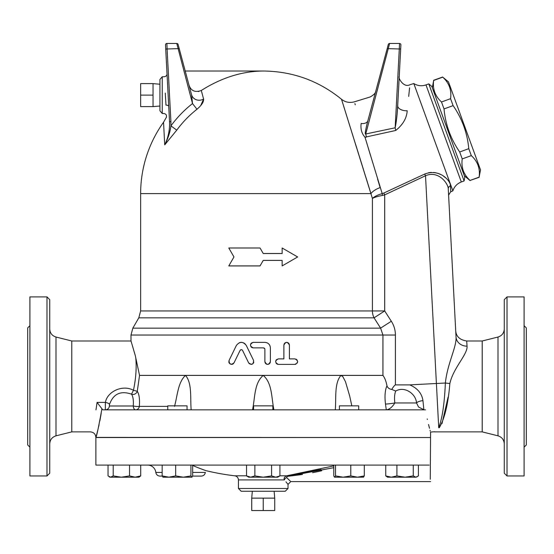 <?xml version="1.0" encoding="UTF-8"?>
<svg xmlns="http://www.w3.org/2000/svg" width="554" height="554" viewBox="0 0 554 554"><rect width="100%" height="100%" fill="white"/><g stroke="black" fill="none" stroke-linecap="round" stroke-linejoin="round"><path stroke-width="0.83" d="M524.098 447.168L526.3 444.966L526.3 327.892L524.098 325.69M507.014 475.955L524.098 475.955L524.098 296.902L507.014 296.902L507.014 475.955L504.265 473.206L504.265 299.659L507.014 296.902M29.902 325.69L27.7 327.892L27.7 444.966L29.902 447.168M29.902 475.955L29.902 296.902L46.986 296.902L46.986 475.955L29.902 475.955M166.519 117.026L163.541 122.261A122.586 122.586 0 0 0 140.64 193.602L370.958 193.602L341.506 99.263L372.413 198.45L372.413 310.946L384.684 310.946L374.061 317.83L380.591 328.141L391.325 321.251L384.684 310.946L384.684 194.876L383.825 193.034L382.191 193.602C377.683 194.918 374.421 196.532 372.413 198.45C374.539 197.252 377.897 196.248 382.502 195.437A3.442 0.533 77.5 0 1 382.191 193.602L364.989 137.198M138.798 317.83L374.061 317.83A13.774 12.271 -90 0 1 372.413 310.946L140.64 310.946L138.798 317.83L132.849 328.141L380.591 328.141L382.946 335.011M386.803 409.842C389.794 409.129 392.474 406.837 394.836 402.959C394.24 398.001 394.531 394.026 395.722 391.041C404.565 385.847 416.006 393.769 416.518 402.959A6.883 2.341 173.4 0 1 422.951 400.618C421.885 393.465 417.494 388.222 409.794 384.885L395.418 384.891C394.649 385.203 393.423 386.713 391.733 389.427C389.227 389.033 387.641 387.807 386.976 385.764C386.103 381.27 384.76 377.814 382.946 375.411L340.945 375.411L342.808 376.602L345.488 381.727L349.699 396.062L351.818 405.853M382.502 195.437L384.684 194.876L425.514 175.75C438.449 170.147 448.207 183.499 448.269 188.817L448.269 188.817C448.705 197.203 448.705 197.203 448.269 188.817L456.032 336.964C456.787 346.901 447.369 363.445 445.374 383.022C444.46 403.783 442.237 418.679 438.72 427.695C432.217 433.242 432.217 433.242 438.72 427.695A11.018 9.21 45.9 0 1 439.246 427.778C432.812 433.193 432.812 433.193 439.246 427.778C444.647 418.713 448.186 403.956 449.862 383.5L449.806 383.936M361.056 124.318L361.07 124.096C360.557 129.442 361.873 133.812 365.017 137.212L366.215 141.201M366.603 142.482L366.893 143.451M367.884 146.748L370.508 155.473M377.627 179.205L380.141 187.605A13.774 6.613 162.7 0 0 370.958 193.602L370.834 193.194M370.827 193.187L370.474 192.03M370.467 192.016L370.349 191.642M370.342 191.629L370.162 191.054M368.001 184.101L365.654 176.553M363.41 169.358L355.536 144.116M342.164 101.382L341.693 99.858M361.07 124.096C352.206 94.706 352.206 94.706 361.07 124.096L361.298 123.383M354.885 103.598L355.246 104.782M395.722 391.041L391.733 389.427M386.976 385.764C385.044 390.051 384.538 396.145 385.473 404.046L386.297 409.842M424.115 409.842L418.54 407.003L416.518 402.959L394.836 402.959A6.883 0.519 -8 0 1 385.473 404.046M185.209 71.016L263.226 71.016C292.609 71.321 318.702 80.732 341.506 99.263C345.287 102.261 349.574 103.113 354.352 101.832L370.231 96.943C373.881 94.859 375.73 92.94 375.778 91.188M164.275 76.743C166.131 76.362 167.052 75.392 167.024 73.848L165.729 49.05L167.1 48.981L166.886 43.468A1.378 1.378 0 0 0 165.507 44.922L169.538 121.7L170.909 121.631L170.93 125.869L176.754 130.148A107.254 107.254 0 0 1 196.975 109.256C201.628 105.274 203.837 101.874 203.595 99.062A8.262 7.472 165 0 1 191.594 94.824L179.212 48.62L191.594 94.824L192.508 103.57A114.484 114.484 0 0 0 170.93 125.869C170.175 131.907 168.104 138.251 164.725 144.885L176.754 130.148L164.725 144.885L163.541 122.261M263.226 71.016C242.05 71.231 221.406 77.719 201.296 90.489L203.595 99.062L200.666 105.682M361.236 123.577C373.112 88.391 373.112 88.391 361.236 123.577A8.262 4.674 -165 0 0 367.856 120.751C366.637 125.391 364.29 135.086 365.737 133.985L389.621 43.468A1.378 1.378 0 0 0 388.292 44.493L367.856 120.751M260.048 248.005L263.226 253.517L260.048 248.005L228.795 248.005L233.961 256.959L228.795 265.913L260.048 265.913L263.226 260.401L260.048 265.913M132.849 328.141L131 335.025L131 340.98L135.252 355.453L139.539 375.411L340.945 375.411C334.228 383.146 336.278 397.897 335.288 409.842M244.916 343.688L246.281 345.454L253.58 360.432L246.281 345.454C242.964 341.389 239.66 341.389 236.371 345.454L229.072 360.432C229.19 364.449 230.838 365.252 234.023 362.842L233.262 363.791M253.801 362.212L253.413 363.14M252.956 363.68L252.506 364.006M251.918 364.269L250.72 364.366M249.535 363.902L248.628 362.842C251.828 365.238 253.483 364.435 253.58 360.432M234.023 362.842L240.09 350.405L241.295 349.629L242.34 350.073M241.863 349.74L241.399 349.629M240.789 349.74L240.408 349.983M232.902 364.04L232.057 364.345M231.475 364.394L229.328 363.272L228.844 362.178L229.072 360.432M239.217 342.774L240.588 342.407M241.129 342.358L242.243 342.434M243.455 342.781L244.792 343.577M277.596 364.276L277.007 364.026M276.404 363.562L276.058 363.126M275.622 361.637L276.058 360.148M276.404 359.712L278.378 358.881C274.826 360.723 274.826 362.558 278.378 364.394L294.908 364.394C298.447 362.558 298.447 360.716 294.908 358.881L289.396 358.881L289.396 345.107C287.561 341.548 285.726 341.548 283.883 345.107L283.883 358.881L278.378 358.881M284.001 344.318L284.292 343.674M284.749 343.106L285.185 342.774M285.878 342.462L286.972 342.372M287.457 342.476L288.219 342.857M288.676 343.251L289.049 343.771M289.306 344.415L289.396 345.107M295.961 359.096L297.221 360.142M297.657 361.637L297.221 363.133M295.961 364.186L294.908 364.394M251.315 343.078L253.171 342.358C249.619 344.193 249.619 346.028 253.171 347.864L263.503 347.864L264.805 348.791M264.528 348.321L264.009 347.96M252.389 347.746L251.8 347.497M251.315 347.143L250.858 346.603M250.415 345.107L250.858 343.618M266.709 342.67L267.547 343.044M268.773 343.972L269.701 345.197M270.075 346.035L270.387 347.864C270.061 344.519 268.226 342.684 264.881 342.358L253.171 342.358M270.276 362.413L269.985 363.078M269.569 363.597L269.106 363.964M268.427 364.276L267.617 364.394M266.799 364.262L266.128 363.943M265.678 363.576L265.269 363.043M264.985 362.385L264.881 361.637C266.716 365.19 268.552 365.19 270.387 361.637L270.387 347.864M450.575 98.681C451.732 90.136 449.121 82.962 442.743 77.158L448.47 81.853L480.505 169.863L479.134 177.142C480.283 168.596 477.673 161.422 471.302 155.619L468.774 148.673C467.313 132.953 462.091 118.604 453.103 105.627L450.575 98.681L441.496 101.984L444.024 108.93C445.485 124.65 450.707 138.999 459.695 151.976L462.223 158.922C461.066 167.467 463.677 174.642 470.055 180.445L479.189 177.301M464.328 175.75L470.111 180.611M432.293 87.74L433.664 80.462C432.508 89.007 435.119 96.181 441.496 101.984M428.775 83.889L431.822 86.445L464.799 177.045L464.107 180.964L428.775 83.889L425.984 84.907L461.316 181.975C457.112 183.616 454.301 186.573 452.867 190.86L450.693 191.774L448.595 195.126L455.693 330.537C456.039 336.416 459.709 339.893 466.697 340.98L467.036 346.153A11.018 9.764 -3 0 1 456.032 336.964M433.664 80.462L442.743 77.158M470.055 180.445L479.134 177.142M462.223 158.922L471.302 155.619M459.695 151.976L468.774 148.673M444.024 108.93L453.103 105.627M140.64 95.122L140.64 106.624L153.036 106.624L153.036 95.122L140.64 95.122L140.64 83.619L153.036 83.619L153.036 95.122M153.036 83.619L159.926 84.222L159.926 106.022L153.036 106.624M263.226 510.532L274.729 510.532L274.729 498.136L263.226 498.136L263.226 510.532L251.724 510.532L251.724 498.136L263.226 498.136M274.126 491.246L274.729 498.136M358.687 409.842L358.687 405.853L339.401 405.853L339.401 409.842M272.866 409.842L272.866 405.853L253.587 405.853L253.587 409.842M187.051 409.842L187.051 405.853L167.772 405.853L167.772 409.842M385.743 475.907L391.332 477.195L387.62 477.195L385.743 475.907L385.743 465.076M396.92 475.907L405.085 477.195L391.332 477.195L396.92 475.907L396.92 465.076M417.287 476.765L415.832 477.195L418.415 475.907L418.415 465.076M413.256 475.907L415.832 477.195L405.085 477.195L413.256 475.907L413.256 465.076M333.785 465.076L333.785 475.907L334.498 477.153L335.53 475.907L343.161 477.195L334.658 477.195M363.583 477.153L357.545 477.195L364.297 475.907L363.424 477.195M350.786 475.907L357.545 477.195L343.161 477.195L350.786 475.907L350.786 465.076M279.929 475.907L277.686 477.195L275.753 477.195L279.929 475.907L279.929 465.076M246.53 475.907L250.699 477.195L248.767 477.195L246.53 475.907L246.53 465.076M263.226 477.195L271.578 475.907L275.753 477.195L250.699 477.195L254.875 475.907L263.226 477.195M191.795 477.195L183.291 477.195L190.922 475.907L191.954 477.153L192.667 475.907L192.667 465.076M163.028 477.195L162.156 475.907L168.908 477.195L175.666 475.907L183.291 477.195L162.945 477.195M139.58 476.765L138.832 477.195L135.121 477.195L140.709 475.907L139.58 476.765L140.709 475.907L140.709 465.076M121.368 477.195L129.532 475.907L135.121 477.195L110.62 477.195L113.196 475.907L121.368 477.195M108.037 465.076L108.037 475.907L110.62 477.195L109.166 476.765L109.914 477.195M171.525 477.195L168.908 477.195M364.297 465.076L364.297 475.907M271.578 465.076L271.578 475.907M254.875 465.076L254.875 475.907M175.666 465.076L175.666 475.907M162.156 465.076L162.156 475.907M190.922 465.076L190.922 475.907M113.196 465.076L113.196 475.907M129.532 465.076L129.532 475.907M335.53 465.076L335.53 475.907M366.236 437.528L392.44 437.528M411.719 437.528L95.877 437.39C96.597 436.607 98.543 427.425 101.721 409.842L101.867 408.714L102.822 409.842L425.534 409.842C431.871 439.059 431.871 439.059 425.534 409.842M286.792 477.714L286.723 477.645C292.027 482.846 292.027 482.846 286.723 477.638A2.756 2.029 -41.8 0 0 284.368 479.909C289.146 485.747 289.146 485.747 284.368 479.909C283.634 478.24 284.424 476.869 286.73 475.81L321.043 469.543M288.018 488.489L238.435 488.489L241.191 491.246L285.262 491.246L288.018 488.489L288.018 484.362L286.757 482.839M286.39 482.389L285.919 481.814M286.723 477.638L286.986 476.419M302.505 474.48L286.993 476.419A2.756 0.346 84 0 0 286.73 475.81L279.929 475.81M321.701 470.768L312.601 472.707M333.785 465.872L286.73 475.81M286.993 476.419L333.785 467.68M430.396 437.528L95.877 437.528L95.877 465.076L429.142 465.076C430.853 486.661 430.853 486.661 429.142 465.076M192.847 465.076C191.227 465.332 203.096 469.619 205.555 470.526C208.879 471.696 191.428 465.595 192.847 465.076L192.667 465.104M430.271 479.279L430.576 432.072L434.585 431.746M101.209 413.326L99.872 420.908M99.062 424.793L98.543 427.079M98.217 428.484L97.068 433.041M97.005 433.283L96.597 434.814M96.438 435.396L96.091 436.649M427.238 418.928L427.363 419.503M428.533 424.502L429.502 428.27M430.063 430.299L430.278 431.054M147.606 465.076A8.262 8.262 90 0 1 155.819 472.424L162.156 472.424M192.667 472.424L205.354 472.424C204.911 474.688 203.547 475.914 201.247 476.094L192.598 476.094M155.819 472.424C156.256 474.688 157.627 475.914 159.926 476.094L162.225 476.094M264.881 349.242L264.881 361.637M263.226 260.401L282.152 260.401L282.152 265.913L297.657 256.959L282.152 248.005L282.152 253.517L263.226 253.517M242.562 350.405L248.628 362.842M135.702 357.372C136.741 367.073 135.993 378.043 133.466 390.286L137.281 391.29L139.539 375.411M109.401 406.006L109.47 404.545C113.231 393.887 120.585 390.425 131.52 394.164L133.466 390.286C122.552 384.268 107.192 391.623 105.412 402.398L105.315 409.842A4.134 4.093 90 0 0 109.401 406.006L133.244 406.006A4.134 0.658 -174.3 0 0 139.352 406.366C139.892 399.302 139.199 394.282 137.281 391.29A4.134 3.649 -35.5 0 1 131.52 394.164C133.085 396.512 133.659 400.459 133.244 406.006A4.134 2.424 -90 0 0 135.668 409.842A4.134 3.733 -90 0 0 139.352 406.366L167.772 406.366M95.877 437.39C95.551 434.045 93.716 432.21 90.371 431.885L71.778 431.885L71.778 340.98L55.996 337.033C52.083 335.786 49.992 333.113 49.735 329.014M95.98 409.842C88.938 438.81 88.938 438.81 95.98 409.842L97.082 402.398L101.86 408.693M109.47 404.545A4.134 1.427 11.1 0 0 105.412 402.398L105.419 402.349M174.531 406.366C177.481 395.521 177.993 382.246 185.507 375.411C192.224 383.146 190.174 397.897 191.165 409.842M105.295 405.209L105.412 402.398L97.082 402.398M389.427 408.873L388.548 409.371M423.872 409.842L422.951 400.618M395.695 130.474L365.017 137.212L366.423 137.087L365.737 133.985L395.161 127.801L395.695 130.474C402.848 124.837 406.684 118.265 407.211 110.758A8.262 4.674 3 0 1 397.703 105.662C397.294 114.089 396.449 121.465 395.161 127.801L399.296 48.981L400.667 49.05L397.703 105.662L400.888 44.922A1.378 1.378 0 0 0 399.51 43.468L399.296 48.981L387.184 48.62M397.322 111.257L398.167 96.839M407.211 110.758C410.784 76.417 410.784 76.417 407.211 110.758M409.593 87.837L408.7 96.431M450.665 190.86L450.478 185.784C450.769 193.748 450.769 193.748 450.478 185.784C450.547 180.729 439.703 168.333 424.71 174.046L383.825 193.034L424.71 174.046L425.514 175.75L438.72 427.695M450.672 191.047L450.693 191.774M428.505 172.737L431.331 172.363M433.678 172.433L435.956 172.806M438.837 173.707L440.707 174.545M443.595 176.255L445.596 177.799M425.984 84.907C421.712 86.348 417.654 85.891 413.803 83.536L452.867 190.86M188.976 85.06C190.978 90.877 195.084 92.684 201.296 90.489M165.507 44.922A1.378 1.378 0 0 1 166.886 43.468A1.378 1.378 0 0 0 165.507 44.922A1.378 1.378 0 0 1 166.886 43.468L176.774 43.468L192.508 103.57L196.975 109.256M168.651 104.796L168.735 106.479C166.228 120.807 166.228 120.807 168.735 106.479L169.538 121.7C169.849 129.809 168.25 137.537 164.725 144.885M170.909 121.631L167.1 48.981L179.212 48.62L178.104 44.493A1.378 1.378 0 0 0 176.774 43.468A1.378 1.378 0 0 1 178.104 44.493A1.378 1.378 0 0 0 176.774 43.468M198.824 91.507L198.394 91.583M399.51 43.468A1.378 1.378 0 0 1 400.888 44.922A1.378 1.378 0 0 0 399.51 43.468L389.621 43.468A1.378 1.378 0 0 0 388.292 44.493A1.378 1.378 0 0 1 389.621 43.468M165.258 93.079L165.985 105.122A2.756 1.496 177 0 1 168.735 106.479L168.741 106.555M168.014 92.629L168.181 95.821M168.326 98.695L168.589 103.646M165.985 105.122C163.721 116.16 163.721 116.16 165.985 105.122L165.681 100.011M162.246 113.494L159.926 110.779L159.926 79.464L162.246 76.75L162.246 113.494L163.818 113.494C166.041 113.902 166.886 115.197 166.338 117.365M162.246 76.75L164.275 76.75M448.089 397.114L441.995 423.616M467.036 346.153C467.901 354.144 453.366 367.676 449.862 383.5A11.018 0.706 5.3 0 1 445.374 383.022L409.794 384.885M434.433 431.885L482.222 431.885L482.222 340.98L466.697 340.98M482.222 431.885L498.004 435.825C501.896 437.085 503.988 439.758 504.265 443.844M49.735 443.844C50.012 439.758 52.104 437.085 55.996 435.825L55.996 337.033M46.986 475.955L49.735 473.206L49.735 299.659L46.986 296.902M71.778 431.885L55.996 435.825M450.478 185.784A3.442 3.068 -3 0 0 448.269 188.817M252.534 409.842C255.075 397.897 254.113 383.146 263.226 375.411C272.346 383.146 271.384 397.897 273.918 409.842M131 335.025L395.418 335.025C395.376 330.046 394.012 325.454 391.325 321.251M382.946 335.025L382.946 375.411M395.418 384.891L395.418 335.025M246.53 475.81L234.785 475.81A243.788 243.788 0 0 1 205.769 470.602M234.785 475.81C237.036 476.26 238.255 477.631 238.435 479.909L284.368 479.909M482.222 340.98L498.004 337.033L498.004 435.825M140.64 310.946L140.64 193.602M433.602 80.302L442.681 76.999M252.326 491.246L251.724 498.136M288.018 484.362L290.774 481.606L430.576 481.606M238.435 479.909L238.435 488.489M148.867 465.076L148.361 465.076M131 340.98L71.778 340.98M413.803 83.536L409.918 84.734C403.561 88.155 397.793 77.595 399.233 76.404L399.205 77.02M498.004 337.033C501.917 335.786 504.001 333.113 504.265 329.014M461.316 181.975L464.107 180.964"/></g></svg>
